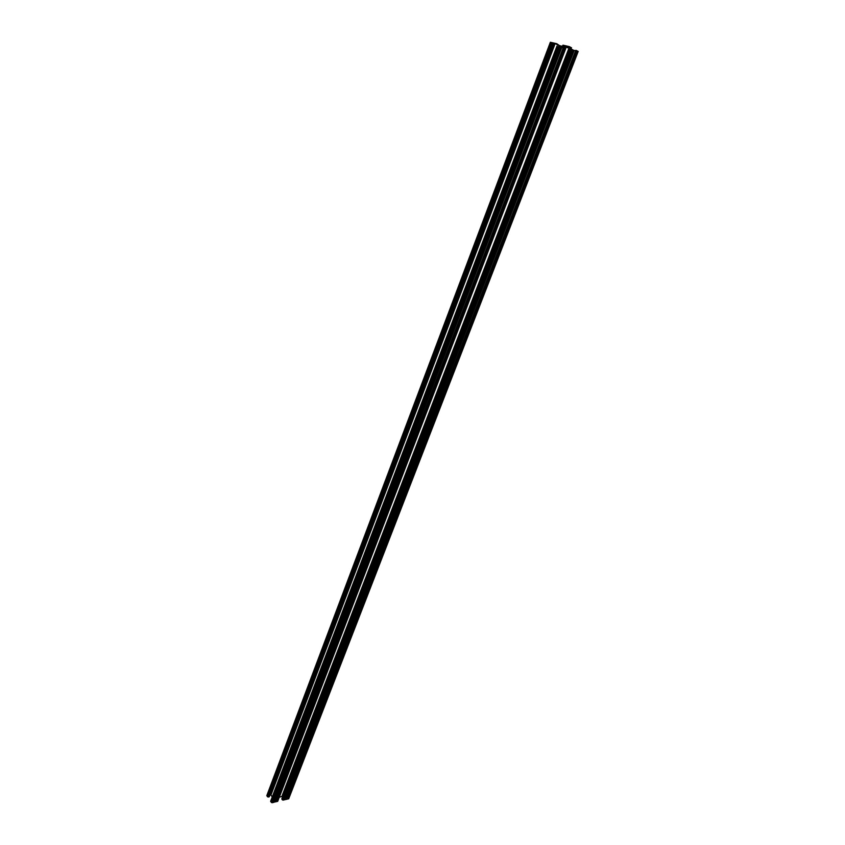 <?xml version="1.0" encoding="UTF-8"?>
<svg xmlns="http://www.w3.org/2000/svg" width="845" height="845" viewBox="0 0 845 845"><rect width="100%" height="100%" fill="white"/><g stroke="black" fill="none" stroke-linecap="round" stroke-linejoin="round"><path stroke-width="1.27" d="M558.598 46.824L562.918 47.848L555.154 43.486L550.845 42.451L552.609 43.391L550.359 42.271L556.77 43.708L559.601 45.672L568.368 47.69L562.95 45.176L569.255 46.591L571.252 47.7L565.696 45.883L573.47 50.225L577.621 51.239L575.92 50.299L578.181 51.429L571.875 50.024L569.012 48.049L560.15 46.021L565.442 48.556L558.756 46.454M270.886 801.039L272.048 802.739L274.171 802.243L561.703 47.69M273.157 802.475L560.552 47.426L273.167 802.465M288.663 798.409L286.381 799.402M284.48 799.55L286.37 799.423L575.572 50.869M568.051 47.214L568.336 46.486L568.051 47.214M569.815 48.197L570.111 47.436M569.498 48.017L569.931 46.897M287.374 799.19L576.702 51.133M284.353 799.412L283.117 800.173L281.765 799.021L569.815 49.063M282.473 797.194L281.839 796.55L279.315 797.131M277.667 800.954L275.787 801.556M274.171 802.243L275.66 801.419M269.935 795.05L270.939 794.987L272.259 796.951M267.083 795.388L267.474 796.772L269.259 796.835L553.771 43.665M565.854 47.109L566.129 46.39L565.854 47.109M564.217 46.728L564.502 45.979M563.847 46.644L564.143 45.894M561.112 46.697L562.115 47.267L561.112 46.697M556.612 44.183L557.615 44.743L556.612 44.183M570.988 48.978L572.002 49.528L570.988 48.978M568.748 47.721L569.731 48.271L568.748 47.721M566.488 46.475L567.491 47.024L566.488 46.464M559.918 45.852L558.872 45.45L559.918 45.852M570.84 48.767L571.252 47.7M569.16 47.838L569.572 46.771M288.462 798.937L577.938 51.418M285.114 799.708L574.146 50.542M284.142 799.94L573.047 50.288M283.117 800.173L571.875 50.024M282.346 799.877L570.84 49.623M282.093 796.655L569.361 48.186M281.839 796.55L569.012 48.049M277.466 801.482L565.442 48.556M276.431 801.725L564.27 48.281M275.449 801.947L563.15 48.028M272.048 802.739L559.284 47.14M271.277 802.433L558.228 46.739M270.696 801.556L557.193 46.158M270.939 794.987L555.154 43.486M270.675 794.881L554.795 43.348M268.245 797.067L552.609 43.391M267.474 796.772L551.563 42.989M266.893 795.905L550.539 42.419M564.629 46.824L565.041 45.767M564.259 46.739L564.682 45.63M562.728 46.39L563.129 45.334M571.495 47.711L571.04 48.883M578.181 51.429L288.715 798.736M573.29 50.299L284.406 799.74M565.696 48.566L277.72 801.282M563.404 48.038L275.713 801.747M557.013 46L270.643 801.229M550.359 42.271L266.84 795.578M562.95 45.176L562.506 46.338"/></g></svg>

